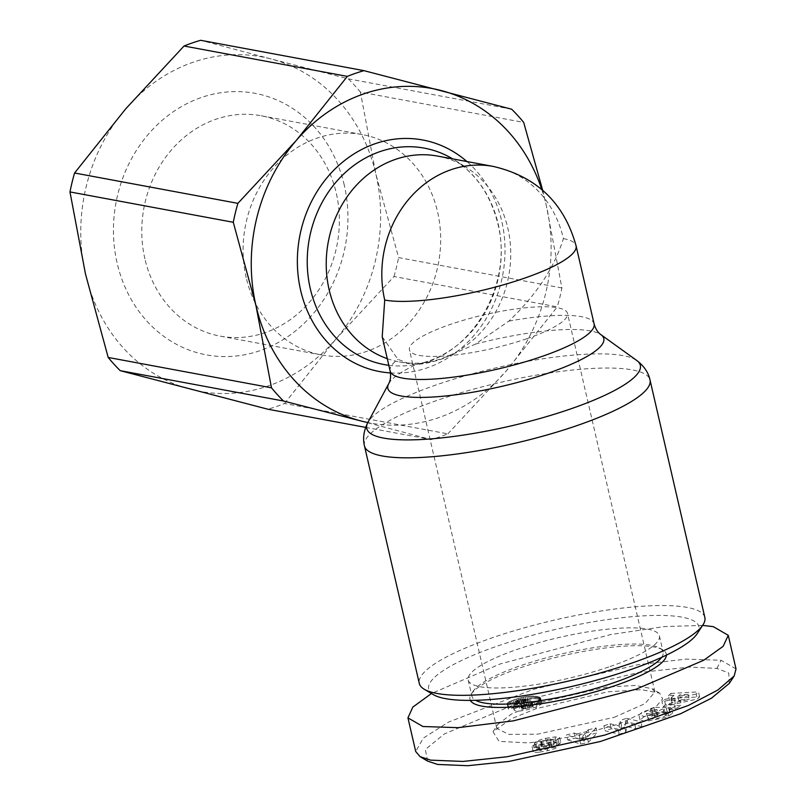 <?xml version="1.0" encoding="UTF-8"?>
<svg xmlns="http://www.w3.org/2000/svg" width="806" height="806" viewBox="0 0 806 806"><rect width="100%" height="100%" fill="white"/><g stroke="black" fill="none" stroke-linecap="round" stroke-linejoin="round"><path stroke-width="0.6" stroke-dasharray="4.03 3.02" d="M729.309 683.367L728.735 673L716.927 668.426L689.473 667.076L637.465 672.728L524.303 700.424L444.378 733.944L425.316 749.489L427.633 761.126M736.019 668.92L721.068 660.275L685.906 659.127L637.858 664.728L533.098 689.432L448.358 722.166L423.331 738.115L415.705 751.494M618.696 724.131L656.134 706.55L662.643 698.913L659.731 693.21L641.475 689.654L607.613 691.84L535.919 708.746L511.105 718.851L493.03 731.717L499.065 741.389L528.897 742.9L573.177 736.513L618.696 724.131M614.162 717.33L645.032 703.638L654.905 691.971L652.145 688.717L635.34 685.432L606.616 687.105L537.562 703.094L511.347 714.116L497.876 724.362L496.828 728.463L508.747 734.377L537.411 734.185L614.162 717.33M665.776 715.194L664.628 710.207A4.574 0.977 167 0 0 663.409 709.834L664.527 714.821L663.378 709.834L668.93 707.567A11.284 2.408 167 0 1 671.388 708.061L672.678 713.34L671.388 708.061L666.159 712.212L644.216 716.453L638.906 714.952L642.725 711.829L651.772 709.089L652.92 714.066L643.873 716.816L640.055 719.939L645.364 721.43L667.308 717.199L672.536 713.038A11.284 2.408 -13 0 0 670.078 712.544L664.557 714.821A4.574 0.977 167 0 1 665.776 715.194A4.574 0.977 167 0 1 665.655 715.516L663.751 716.695L655.248 718.912L648.105 718.821L646.362 713.31L648.105 718.821L649.636 716.534L658.139 714.509L653.233 716.635L657.595 716.705L667.308 712.504L655.006 712.303L651.439 713.844L652.92 714.066M651.772 709.089L650.291 708.867L653.857 707.315L666.159 707.517L656.447 711.728L652.084 711.658L656.991 709.532L658.139 714.509M656.991 709.532L653.112 710.116L654.26 715.093M653.112 710.116L648.477 711.557L646.956 713.834L654.099 713.925L655.248 718.912M654.099 713.925L662.592 711.708L664.507 710.529L665.655 715.516M540.05 750.567L538.902 745.58L548.775 743.172L555.626 742.447C554.387 743.464 551.314 744.553 546.387 745.701L547.536 750.688C552.463 749.53 555.535 748.442 556.775 747.434L557.208 746.88L549.924 748.149L540.05 750.567A2.438 0.524 167 0 1 539.718 750.386A2.438 0.524 167 0 1 541.975 749.338L551.687 747.081A9.158 1.955 -13 0 0 555.515 745.993A9.158 1.955 -13 0 0 558.064 744.956L560.825 742.578L556.231 741.893L546.71 743.344C540.635 744.845 536.977 746.265 535.748 747.605L542.75 746.356C546.569 744.623 550.347 743.898 554.065 744.18A2.438 0.524 167 0 1 554.085 744.22A2.438 0.524 167 0 1 552.866 744.986A2.438 0.524 167 0 1 551.838 745.278L541.924 747.575A9.158 1.955 -13 0 0 537.159 749.006L534.569 750.185L533.25 751.797L532.091 746.749L533.421 745.207L534.569 750.185M546.387 745.701L537.934 747.202L539.083 752.189L547.536 750.688M554.065 744.18L552.916 739.193C549.188 738.911 545.42 739.636 541.602 741.369L534.6 742.628C535.829 741.278 539.486 739.858 545.561 738.356L546.71 743.344M704.847 617.467A146.541 31.293 -13 0 0 492.879 637.576A146.541 31.293 -13 0 0 419.281 683.397M697.109 633.768A138.692 29.61 -13 0 0 642.221 615.935A138.692 29.61 -13 0 0 498.31 645.737A138.692 29.61 -13 0 0 433.376 694.651M493.212 166.419A104.669 91.813 -79.5 0 1 563.434 238.596C554.347 267.652 536.161 295.167 508.868 321.131L475.339 344.142L442.464 358.811C431.774 362.378 423.21 364.201 416.783 364.282L409.226 363.738L397.882 359.305L382.215 336.747M610.122 666.522A98.131 20.956 -13 0 0 659.399 635.833A98.131 20.956 -13 0 0 517.462 649.293A98.131 20.956 -13 0 0 468.175 679.982A98.131 20.956 -13 0 0 610.122 666.522M661.615 657.374A98.131 20.956 -13 0 0 663.137 652.024A98.131 20.956 -13 0 0 659.802 648.095A98.131 20.956 -13 0 0 521.2 665.484A98.131 20.956 -13 0 0 473.193 691.175A98.131 20.956 -13 0 0 471.913 696.172A98.131 20.956 -13 0 0 475.631 700.313M666.381 655.147A100.74 21.51 -13 0 0 662.834 649.888A100.74 21.51 -13 0 0 520.535 667.751A100.74 21.51 -13 0 0 471.258 694.117A100.74 21.51 -13 0 0 470.372 700.394M387.283 358.67A104.669 91.813 100.5 0 0 399.353 361.904A104.669 91.813 100.5 0 0 429.84 361.743A104.669 91.813 100.5 0 0 507.84 228.269A104.669 91.813 100.5 0 0 466.009 167.185A104.669 91.813 100.5 0 0 437.608 156.092M552.916 739.193A2.438 0.524 167 0 1 552.936 739.243A2.438 0.524 167 0 1 551.707 739.999A2.438 0.524 167 0 1 550.689 740.291L551.838 745.278M545.561 738.356L555.082 736.906L559.676 737.601L556.916 739.979L558.064 744.956M556.916 739.979A9.158 1.955 167 0 1 554.367 741.006A9.158 1.955 167 0 1 550.528 742.104L540.826 744.351L541.975 749.338M526.751 338.721A81.124 17.319 167 0 1 409.418 349.844A81.124 17.319 167 0 1 450.161 324.486A81.124 17.319 167 0 1 567.495 313.353A81.124 17.319 167 0 1 526.751 338.721M511.659 109.203L348.353 78.857L270.927 58.909A170.086 149.191 100.5 0 0 125.716 108.84A170.086 149.191 100.5 0 0 85.486 274.02A170.086 149.191 100.5 0 0 190.458 389.278A170.086 149.191 100.5 0 0 268.076 385.993A170.086 149.191 100.5 0 0 335.669 339.336L393.993 276.518L557.289 306.874L506.158 371.032A170.086 149.191 -79.5 0 1 367.828 422.556A140.385 29.973 167 0 1 437.245 384.563A140.385 29.973 167 0 1 636.74 360.463M360.957 420.964L431.19 439.572A191.022 167.557 -79.5 0 0 447.834 433.85L284.538 403.494A191.022 167.557 -79.5 0 1 276.267 406.597A191.022 167.557 -79.5 0 1 267.894 409.216M344.243 185.037A133.01 116.669 100.5 0 0 201.46 97.476A133.01 116.669 100.5 0 0 117.142 263.139A133.01 116.669 100.5 0 0 259.925 350.701A133.01 116.669 100.5 0 0 344.243 185.037M144.899 258.827A112.074 98.302 -79.5 0 1 261.053 115.742A112.074 98.302 -79.5 0 1 336.253 193.027A112.074 98.302 -79.5 0 1 220.098 336.112A112.074 98.302 -79.5 0 1 144.899 258.827M246.203 277.657A112.074 98.302 -79.5 0 1 362.368 134.572A112.074 98.302 -79.5 0 1 437.567 211.857A112.074 98.302 -79.5 0 1 321.403 354.942A112.074 98.302 -79.5 0 1 246.203 277.657M702.63 625.396L664.124 626.594L610.767 634.544L500.153 663.953L431.462 693.523M541.793 189.511A170.086 149.191 -79.5 0 1 546.387 205.842A170.086 149.191 -79.5 0 1 506.158 371.032L447.834 433.85M567.676 739.868L580.693 744.109L588.38 742.306L597.286 732.936L589.357 734.79L587.806 736.593L577.821 738.931L575.484 738.034L567.676 739.868L566.527 734.891L574.335 733.057L575.484 738.034M675.811 705.794L669.554 709.673L675.277 709.129L681.533 705.26L675.811 705.794L674.662 700.817L680.385 700.273L681.533 705.26M532.091 746.749L533.24 751.726C533.33 752.451 535.275 752.582 539.083 752.189M641.999 726.73L627.793 723.294L621.456 725.38L620.318 730.941L611.24 728.745L605.044 730.78L619.25 734.206L625.839 732.039L626.947 726.629L635.803 728.765L641.999 726.73L640.851 721.743L634.654 723.788L635.803 728.765M663.126 706.721L697.351 699.014L699.638 696.858L671.932 698.429L669.574 700.646L675.096 700.283L672.123 703.074L665.454 704.535L663.126 706.721L661.978 701.734L664.305 699.548L665.454 704.535M514.913 708.645L513.976 709.623A14.73 3.143 -13 0 0 513.996 709.854A14.73 3.143 -13 0 0 520.172 710.993L527.95 709.602L536.927 706.661L541.441 704.172L541.279 702.51L533.622 701.129L524.656 702.117L511.336 706.288L508.485 708.091L508.616 709.26L517.784 706.419L517.492 705.774L520.686 704.555L528.373 704.353L520.414 706.197L514.913 708.645L513.765 703.668L514.601 703.134L515.749 708.111M542.66 190.256L546.387 205.842L561.903 287.944A191.022 167.557 -79.5 0 1 557.289 306.874M588.38 742.306L587.231 737.329L579.544 739.132L580.693 744.109M579.544 739.132L566.527 734.891M574.335 733.057L576.673 733.944L577.821 738.931M576.673 733.944L586.657 731.606L587.806 736.593M586.657 731.606L588.209 729.803L589.357 734.79M588.209 729.803L596.138 727.949L597.286 732.936M596.138 727.949L587.231 737.329M675.277 709.129L674.128 704.152L668.406 704.686L669.554 709.673M668.406 704.686L674.662 700.817M680.385 700.273L674.128 704.152M667.63 711.577L668.779 716.564M650.291 708.867L651.439 713.844M653.857 707.315L655.006 712.303M666.159 707.517L667.308 712.504M656.447 711.728L657.595 716.705M652.084 711.658L653.233 716.635M668.637 707.557L669.786 712.544M668.93 707.567L670.078 712.544M538.902 745.58A2.438 0.524 167 0 1 538.569 745.409A2.438 0.524 167 0 1 540.826 744.351M548.775 743.172L549.924 748.149M556.059 741.903L557.208 746.88M555.989 741.994L557.137 746.971M537.934 747.202C534.126 747.605 532.182 747.464 532.091 746.789L532.091 746.789M533.421 745.207L536.01 744.019A9.158 1.955 167 0 1 540.776 742.598L550.689 740.291M541.35 741.701L542.509 746.688M534.378 742.92L535.527 747.908M555.082 736.906L556.231 741.893M559.676 737.601L560.825 742.578M558.115 739.384L559.263 744.371M621.456 725.38L620.308 720.403L626.645 718.317L627.793 723.294M626.645 718.317L640.851 721.743M634.654 723.788L625.799 721.642L626.947 726.629M625.799 721.642L624.69 727.062L625.839 732.039M624.69 727.062L618.101 729.229L619.25 734.206M618.101 729.229L603.895 725.793L605.044 730.78M603.895 725.793L610.082 723.758L611.24 728.745M610.082 723.758L619.169 725.954L620.318 730.941M619.169 725.954L620.308 720.403M699.638 696.858L698.49 691.87L696.203 694.026L697.351 699.014M696.203 694.026L661.978 701.734M664.305 699.548L670.975 698.097L672.123 703.074M670.975 698.097L673.947 695.296L675.096 700.283M673.947 695.296L668.426 695.669L669.574 700.646M668.426 695.669L670.783 693.442L671.932 698.429M670.783 693.442L698.49 691.87M513.976 709.623L512.828 704.645L514.319 709.149M513.17 704.172L513.765 703.668M514.601 703.134L515.679 702.58L516.827 707.567M515.679 702.58L516.999 702.016L518.147 707.003M516.999 702.016L518.56 701.442L519.709 706.429M518.56 701.442L519.255 701.21L520.414 706.197M519.255 701.21L521.019 700.676L522.167 705.653M521.019 700.676L522.751 700.223L523.9 705.21M522.751 700.223L523.497 700.051L524.646 705.038M523.497 700.051L525.29 699.699L526.449 704.676M525.29 699.699L527.225 699.376L528.373 704.353M527.225 699.376L528.152 704.333M527.003 699.356L525.593 699.205L526.741 704.182M525.593 699.205L524.333 699.124L525.482 704.101M524.333 699.124L523.245 699.094L524.394 704.081M523.245 699.094L522.338 699.134L523.487 704.112M522.338 699.134L521.22 699.255L522.369 704.232M521.22 699.255L519.538 699.568L520.686 704.555M519.538 699.568L517.915 700.041L519.064 705.018M517.915 700.041L517.361 700.243L518.51 705.23M517.361 700.243L516.344 700.797L517.492 705.774M516.344 700.797L517.371 706.056M516.223 701.079L517.784 706.419M516.636 701.442L507.458 704.283L508.616 709.26M507.458 704.283L508.324 708.927M507.175 703.94L508.264 708.524M507.115 703.547L508.485 708.091M507.337 703.114L508.838 707.728M507.689 702.741L508.435 702.207L509.583 707.194M508.435 702.207L509.503 701.623L510.651 706.61M509.503 701.623L510.178 701.311L511.336 706.288M510.178 701.311L511.467 700.777L512.616 705.754M511.467 700.777L513.029 700.182L514.178 705.159M513.029 700.182L514.893 699.527L516.042 704.504M514.893 699.527L516.495 698.993L517.643 703.97M516.495 698.993L518.288 698.439L519.437 703.416M518.288 698.439L520.051 697.946L521.2 702.933M520.051 697.946L521.794 697.512L522.943 702.489M521.794 697.512L523.507 697.14L524.656 702.117M523.507 697.14L525.2 696.817L526.348 701.794M525.2 696.817L526.872 696.545L528.021 701.522M526.872 696.545L528.343 701.482M527.195 696.505L528.545 696.344L529.703 701.331M528.545 696.344L529.885 696.233L531.043 701.21M529.885 696.233L531.194 696.162L532.343 701.149M531.194 696.162L532.474 696.152L533.622 701.129M532.474 696.152L533.703 696.193L534.852 701.17M533.703 696.193L534.912 696.273L536.061 701.26M534.912 696.273L536.081 696.414L537.229 701.391M536.081 696.414L537.239 696.596L538.388 701.573M537.239 696.596L538.096 696.777L539.244 701.754M538.096 696.777L538.952 697.009L540.101 701.986M538.952 697.009L539.627 697.261L540.776 702.238M539.627 697.261L541.279 702.51M540.131 697.533L541.622 702.802M540.473 697.825L541.793 703.104M540.645 698.127L541.813 703.245M540.655 698.268L541.763 703.688M540.604 698.711L541.441 704.172M540.292 699.185L539.728 699.689L540.886 704.666M539.728 699.689L538.952 700.202L540.101 705.179M538.952 700.202L538.237 700.585L539.385 705.572M538.237 700.585L537.128 701.109L538.277 706.096M537.128 701.109L535.778 701.683L536.927 706.661M535.778 701.683L534.166 702.288L535.325 707.275M534.166 702.288L532.363 702.933L533.512 707.91M532.363 702.933L533.28 707.99M532.121 703.013L530.277 703.618L531.426 708.605M530.277 703.618L528.504 704.152L529.653 709.139M528.504 704.152L526.792 704.625L527.95 709.602M526.792 704.625L525.159 705.028L526.308 710.005M525.159 705.028L524.202 705.23L525.351 710.217M524.202 705.23L522.409 705.572L523.568 710.549M522.409 705.572L520.686 705.834L521.845 710.811M520.686 705.834L519.024 706.006L520.172 710.993M519.024 706.006A14.73 3.143 167 0 1 512.838 704.877A14.73 3.143 167 0 1 512.828 704.645M561.903 287.944L398.597 257.588L375.898 174.156A170.086 149.191 100.5 0 0 270.927 58.909L200.684 40.3M365.662 427.392L431.19 439.572M284.538 403.494L335.669 339.336A170.086 149.191 100.5 0 0 375.898 174.156L360.383 92.065L523.688 122.411M582.678 736.231L585.065 733.46L579.071 734.86L582.678 736.231L583.826 741.218L580.219 739.837L586.214 738.437L585.065 733.46M688.133 694.359L679.619 694.923L677.836 696.606L688.133 694.359L689.281 699.336L678.984 701.583L680.768 699.9L679.619 694.923M527.416 700.303L522.802 701.552L520.444 703.114L522.57 703.658L526.681 703.185L531.225 701.613L532.041 700.817L531.033 700.243L527.416 700.303L528.847 705.25L527.688 700.263M348.353 78.857A191.022 167.557 -79.5 0 1 360.383 92.065M393.993 276.518A191.022 167.557 100.5 0 0 398.597 257.588M579.071 734.86L580.219 739.837M586.214 738.437L583.826 741.218M677.836 696.606L678.984 701.583M680.768 699.9L689.281 699.336M523.92 701.17L525.069 706.147L526.781 705.653L525.633 700.666M526.781 705.653L528.565 705.29M528.847 705.25L530.257 705.109L529.109 700.132M530.257 705.109L531.517 705.129L530.368 700.152M531.517 705.129L532.182 705.22L531.033 700.243M532.182 705.22L532.947 705.462L531.799 700.485M532.947 705.462L532.041 700.817M533.189 705.794L531.93 701.079M533.088 706.056L532.373 706.6L531.225 701.613M532.373 706.6L531.154 707.144L530.005 702.167M531.154 707.144L529.522 707.708L528.373 702.721M529.522 707.708L527.829 708.162L526.681 703.185M527.829 708.162L526.006 708.494L524.857 703.507M526.006 708.494L525.038 708.595L523.89 703.618M525.038 708.595L523.719 708.635L522.57 703.658M523.719 708.635L522.57 708.524L521.422 703.547M522.57 708.524L520.888 703.406M522.036 708.393L520.444 703.114M521.593 708.091L520.525 702.731M521.673 707.708L520.595 702.651M521.744 707.638L522.58 707.094L521.422 702.117M522.58 707.094L523.96 706.53L522.802 701.552M523.96 706.53L525.069 706.147M364.453 445.889A146.541 31.293 167 0 1 438.041 400.068A146.541 31.293 167 0 1 650.019 379.958M716.927 668.426L721.068 660.275M535.919 708.746L537.562 703.094M475.339 344.142A110.825 23.666 167 0 1 590.415 330.923A110.825 23.666 167 0 1 600.974 334.712M390.124 370.962A104.669 22.346 167 0 1 397.882 359.305M388.694 383.727A110.825 23.666 167 0 1 416.783 364.282M508.868 321.131A104.669 22.346 167 0 1 581.469 316.687A104.669 22.346 167 0 1 594.093 323.871M388.814 365.289A110.059 96.539 100.5 0 0 416.188 364.383A110.059 96.539 100.5 0 0 498.199 224.038A110.059 96.539 100.5 0 0 454.211 159.82A110.059 96.539 100.5 0 0 452.7 158.893M390.477 372.926A117.787 103.319 100.5 0 0 501.735 221.197A117.787 103.319 100.5 0 0 466.896 161.532M563.434 238.596A104.669 22.346 167 0 1 576.068 245.78M666.159 712.212L667.308 717.199M551.687 747.081L550.528 742.104M548.554 743.475L549.702 748.452M536.01 744.019L537.159 749.006M540.776 742.598L541.924 747.575M541.602 741.369L542.75 746.356M534.569 742.658L535.728 747.646M659.731 693.21L652.145 688.717M659.399 635.833L663.137 652.024M659.802 648.095L662.834 649.888M399.353 361.904L409.236 363.738M429.84 361.743L416.188 364.383C471.419 356 513.775 284.447 497.796 223.655C490.773 195.274 476.245 173.985 454.211 159.82L466.009 167.185M496.828 728.463L409.418 349.844M362.368 134.572L261.053 115.742M468.175 679.982L471.913 696.172M473.193 691.175L471.258 694.117M493.03 731.717L497.876 724.362M640.055 719.939L638.906 714.952M539.718 750.386L538.569 745.409M554.085 744.22L552.936 739.243M513.996 709.854L512.838 704.877M654.905 691.971L567.495 313.353M321.403 354.942L220.098 336.112"/><path stroke-width="1.21" d="M431.462 693.523L412.803 707.114L407.947 717.864L415.705 751.494L420.047 756.633L427.633 761.126L437.688 764.451L467.833 765.7L508.929 761.438L600.47 741.46L680.727 713.683L711.436 698.218L729.309 683.367L734.165 676.002L736.019 668.92L728.261 635.309L713.31 626.655L702.63 625.396M420.047 756.633L430.666 760.149L462.926 761.438L506.974 756.784L604.853 735.072L688.415 705.441L717.864 690.027L734.165 676.002M364.453 445.889L419.281 683.397A146.541 31.293 -13 0 0 424.268 689.261A146.541 31.293 -13 0 0 631.249 663.288A146.541 31.293 -13 0 0 702.933 624.932A146.541 31.293 -13 0 0 704.847 617.467L650.019 379.958A146.541 31.293 167 0 1 576.421 425.79A146.541 31.293 167 0 1 364.453 445.889C362.64 438.404 363.768 430.616 367.838 422.546A170.086 149.191 -79.5 0 1 360.957 420.964A170.086 149.191 -79.5 0 1 255.986 305.716A170.086 149.191 -79.5 0 1 296.215 140.526A170.086 149.191 -79.5 0 1 441.416 90.594A170.086 149.191 -79.5 0 1 541.793 189.511M424.268 689.261L433.376 694.651A138.692 29.61 -13 0 0 629.264 670.078A138.692 29.61 -13 0 0 697.109 633.768L702.933 624.932M475.631 700.313A98.131 20.956 -13 0 0 613.86 682.712A98.131 20.956 -13 0 0 661.615 657.374M470.372 700.394A100.74 21.51 -13 0 0 615.663 685.432A100.74 21.51 -13 0 0 666.381 655.147M384.724 300.054A104.669 22.346 167 0 0 502.027 285.223A104.669 22.346 167 0 0 576.068 245.78L594.093 323.871A104.669 22.346 167 0 1 520.051 363.315A104.669 22.346 167 0 1 402.748 378.145A104.669 22.346 167 0 1 390.124 370.962L382.215 336.747L384.724 300.054A104.669 91.813 -79.5 0 1 451.078 169.693A104.669 91.813 -79.5 0 1 493.212 166.419L437.608 156.092A104.669 91.813 100.5 0 0 329.13 289.727A104.669 91.813 100.5 0 0 387.283 358.67M542.66 190.256L523.688 122.411A191.022 167.557 -79.5 0 0 511.659 109.203L363.99 70.656A191.022 167.557 -79.5 0 0 347.346 76.379L296.215 140.526L237.891 203.354A191.022 167.557 -79.5 0 0 233.277 222.285L255.986 305.716L271.491 387.807A191.022 167.557 -79.5 0 0 283.521 401.015L120.225 370.669L267.894 409.216L365.662 427.392M407.947 717.864L422.898 726.518L458.11 727.667L513.472 720.826L636.055 689.221L703.719 660.245L723.153 646.311L728.261 635.309M283.521 401.015L360.957 420.964M347.346 76.379L184.04 46.023A191.022 167.557 -79.5 0 1 200.684 40.3L363.99 70.656M184.04 46.023L125.716 108.84L74.585 172.998L237.891 203.354M233.277 222.285L69.981 191.929L85.486 274.02L108.195 357.461L271.491 387.807M74.585 172.998A191.022 167.557 100.5 0 0 69.981 191.929M108.195 357.461A191.022 167.557 100.5 0 0 120.225 370.669M569.812 409.206A140.385 29.973 167 0 1 426.112 439.25A140.385 29.973 167 0 1 367.838 422.546L388.694 383.727A110.825 23.666 167 0 0 401.207 395.998A110.825 23.666 167 0 0 548.13 373.188A110.825 23.666 167 0 0 600.974 334.712L636.74 360.463A140.385 29.973 167 0 1 569.812 409.206M452.7 158.893A110.059 96.539 100.5 0 0 345.532 172.293A110.059 96.539 100.5 0 0 310.29 288.659A110.059 96.539 100.5 0 0 388.814 365.289M466.896 161.532A117.787 103.319 100.5 0 0 345.26 160.011A117.787 103.319 100.5 0 0 300.638 290.361A117.787 103.319 100.5 0 0 390.477 372.926M390.124 370.962C391.021 376.17 390.547 380.432 388.694 383.727M594.093 323.871C595.563 328.949 597.861 332.566 600.974 334.712M650.019 379.958C648.367 372.432 643.934 365.934 636.74 360.463M576.068 245.78C564.17 202.921 536.554 176.464 493.212 166.419"/></g></svg>
